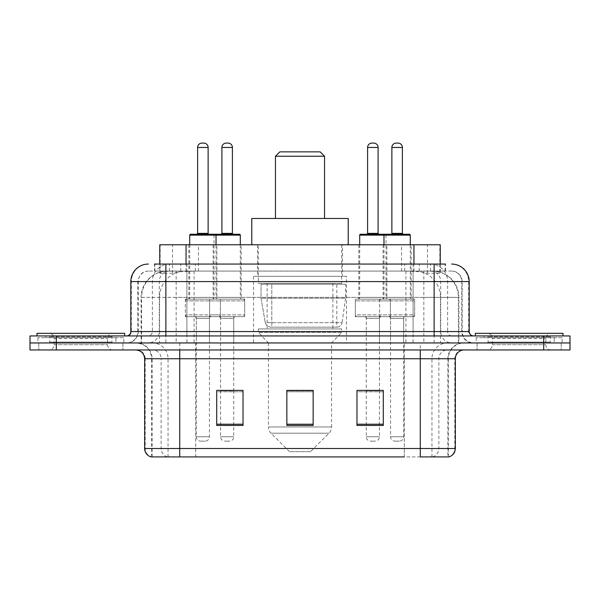 <?xml version="1.0" encoding="UTF-8"?>
<svg xmlns="http://www.w3.org/2000/svg" width="600" height="600" viewBox="0 0 600 600"><rect width="100%" height="100%" fill="white"/><g stroke="black" fill="none" stroke-linecap="round" stroke-linejoin="round"><path stroke-width="0.45" stroke-dasharray="3 2.25" d="M346.462 276.33L253.538 276.33L346.462 276.33L346.462 342.952L253.538 342.952L346.462 342.952M253.538 276.33L253.538 342.952M386.873 244.77L358.822 244.77L386.873 244.77L386.873 299.123L358.822 299.123L386.873 299.123M358.822 244.77L358.822 299.123M241.178 244.77L213.127 244.77L241.178 244.77L241.178 299.123L213.127 299.123L241.178 299.123M213.127 244.77L213.127 299.123M411.158 244.77L383.108 244.77L411.158 244.77L411.158 299.123L383.108 299.123L411.158 299.123M383.108 244.77L383.108 299.123M216.892 244.77L188.843 244.77L216.892 244.77L216.892 299.123L188.843 299.123L216.892 299.123M188.843 244.77L188.843 299.123M390.382 299.123L355.312 299.123L390.382 299.123L390.382 316.657L355.312 316.657L390.382 316.657M355.312 299.123L355.312 316.657M244.688 299.123L209.618 299.123L244.688 299.123L244.688 316.657L209.618 316.657L244.688 316.657M209.618 299.123L209.618 316.657M414.66 299.123L379.597 299.123L414.66 299.123L414.66 316.657L379.597 316.657L414.66 316.657M379.597 299.123L379.597 316.657M220.403 299.123L185.34 299.123L220.403 299.123L220.403 316.657L185.34 316.657L220.403 316.657M185.34 299.123L185.34 316.657M379.425 316.657L366.27 316.657L379.425 316.657L379.425 342.952L366.27 342.952L379.425 342.952M366.27 316.657L366.27 342.952M233.73 316.657L220.575 316.657L233.73 316.657L233.73 342.952L220.575 342.952L233.73 342.952M220.575 316.657L220.575 342.952M403.702 316.657L390.555 316.657L403.702 316.657L403.702 342.952L390.555 342.952L403.702 342.952M390.555 316.657L390.555 342.952M209.445 316.657L196.298 316.657L209.445 316.657L209.445 342.952L196.298 342.952L209.445 342.952M196.298 316.657L196.298 342.952M431.925 271.072L423.39 271.072L436.485 271.388C439.785 272.377 440.903 273 439.845 273.27L427.478 273.27L420.428 271.755L405.923 271.11L194.077 271.11L179.572 271.755L172.523 273.27L160.155 273.27L159.757 273.097L159.757 264.06L445.515 264.06L154.485 264.06L154.485 271.072L445.515 271.072L154.485 271.072M440.243 244.77L159.757 244.77M434.985 271.178A26.295 26.295 0 0 1 458.918 297.368L458.918 342.952L141.083 342.952L458.918 342.952M159.757 273.097C159.78 272.603 161.032 272.032 163.515 271.388L176.61 271.072L168.075 271.072M165.015 271.178A26.295 26.295 0 0 0 141.083 297.368L141.615 297.368L141.615 342.952M342.517 244.77L257.483 244.77L342.517 244.77L342.517 276.33L257.483 276.33L342.517 276.33M257.483 244.77L257.483 276.33M440.243 264.06L440.243 273.09L439.845 273.27L439.845 244.77M176.61 271.072L423.39 271.072M165.877 264.06L445.515 264.06L445.515 271.072M451.658 271.072L148.343 271.072L451.658 271.072A10.522 10.522 0 0 1 462.173 281.587L462.173 331.56L130.815 331.56M130.815 281.587L462.173 281.587L137.828 281.587L138.248 281.587L138.248 331.56L137.828 331.56A11.393 11.393 0 0 1 126.427 342.952L473.572 342.952L126.427 342.952M165.877 335.94L473.572 335.94L165.877 335.94M554.22 335.94L484.088 335.94L554.22 335.94L554.22 342.952L484.088 342.952L554.22 342.952L554.22 337.695L484.088 337.695L554.22 337.695M484.088 335.94L484.088 337.695M115.913 335.94L45.78 335.94L115.913 335.94L115.913 342.952L45.78 342.952L115.913 342.952L115.913 337.695L45.78 337.695L115.913 337.695M45.78 335.94L45.78 337.695M543.705 349.965L30 349.965L30 335.94L570 335.94L570 342.952L543.705 342.952L570 342.952L570 349.965L543.705 349.965L543.705 342.952L56.295 342.952L543.705 342.952L543.705 335.94M30 342.952L56.295 342.952L30 342.952M122.925 342.952L122.925 349.965L38.767 349.965L122.925 349.965L38.767 349.965L122.925 349.965L122.925 342.952L38.767 342.952L38.767 349.965L38.767 342.952L122.925 342.952M561.232 342.952L561.232 349.965L477.075 349.965L561.232 349.965L477.075 349.965L561.232 349.965L561.232 342.952L477.075 342.952L477.075 349.965L477.075 342.952L561.232 342.952M123.795 337.695L37.89 337.695L123.795 337.695L123.795 342.952L37.89 342.952L123.795 342.952M37.89 337.695L37.89 342.952M562.11 337.695L476.205 337.695L562.11 337.695L562.11 342.952L476.205 342.952L562.11 342.952M476.205 337.695L476.205 342.952M447.9 456.915L420.27 456.915L448.327 456.915L447.9 456.915L447.9 358.733L448.327 358.733A15.78 15.78 0 0 1 464.107 342.952L135.892 342.952L464.107 342.952M151.672 456.915L151.672 358.733L455.34 358.733M420.27 349.965L135.892 349.965L420.27 349.965M484.088 342.952L554.22 342.952L484.088 342.952M45.78 342.952L115.913 342.952L45.78 342.952M383.28 424.222L383.28 390.382L383.28 425.445L356.978 425.445L356.978 390.555L356.978 425.445L383.28 425.445L383.28 390.728L383.28 425.445L383.28 391.778L356.978 391.778L356.978 390.382L356.978 425.445L356.978 390.555L356.978 425.445L356.978 391.778L383.28 391.778L383.28 390.555L383.28 424.222L356.978 424.222L356.978 425.445L383.28 425.445L383.28 390.555L356.978 390.555L356.978 424.222M243.022 424.222L243.022 390.382L243.022 425.445L216.72 425.445L216.72 390.555L216.72 425.445L243.022 425.445L243.022 390.728L243.022 425.445L243.022 391.778L216.72 391.778L216.72 390.382L216.72 425.445L216.72 390.555L216.72 425.445L216.72 391.778L243.022 391.778L243.022 390.555L243.022 424.222L216.72 424.222L216.72 425.445L243.022 425.445L243.022 390.555L216.72 390.555L216.72 424.222M313.147 424.222L313.147 390.382L313.147 425.445L286.853 425.445L286.853 390.555L286.853 425.445L313.147 425.445L313.147 390.728L313.147 425.445L313.147 391.778L286.853 391.778L286.853 425.445L286.853 390.382L313.147 390.382L286.853 390.382L313.147 390.382L313.147 424.222L286.853 424.222M167.363 456.915A8.768 8.633 -90 0 1 161.145 448.5L161.145 358.733L195.683 358.733L195.683 456.915L404.317 456.915L404.317 448.5L145.192 448.5A8.768 8.633 -90 0 0 151.41 456.915L449.025 456.915M243.022 390.382L216.72 390.382L243.022 390.382M383.28 390.382L356.978 390.382L383.28 390.382M179.73 342.952L179.73 456.915L420.27 456.915L420.27 358.733L151.672 358.733C150.743 349.147 145.485 343.89 135.892 342.952M233.73 390.382L220.575 390.382L220.575 318.413L233.73 318.413L233.73 390.382M379.425 390.382L366.27 390.382L366.27 318.413L379.425 318.413L379.425 390.382M313.147 391.778L313.147 390.728L313.147 391.778L286.853 391.778L286.853 425.445L313.147 425.445L313.147 391.778M313.147 390.555L286.853 390.555M112.823 342.952L48.863 342.952L112.823 342.952A0.877 0.877 0 0 1 111.945 342.075L49.74 342.075L111.945 342.075L111.945 336.817A0.877 0.877 0 0 1 112.823 335.94L48.863 335.94L112.823 335.94M48.863 342.952A0.877 0.877 0 0 0 49.74 342.075L49.74 336.817A0.877 0.877 0 0 0 48.863 335.94M124.672 335.94L37.013 335.94L124.672 335.94M48.863 349.965L112.823 349.965L48.863 349.965A5.258 5.258 0 0 0 54.127 344.707L54.127 338.572L107.565 338.572L54.127 338.572A5.258 5.258 0 0 0 48.863 333.315L112.823 333.315L48.863 333.315M112.823 349.965A5.258 5.258 0 0 1 107.565 344.707L107.565 338.572A5.258 5.258 0 0 1 112.823 333.315M37.013 333.315L124.672 333.315M275.452 218.475L324.548 218.475L275.452 218.475M310.522 451.658L289.478 451.658L271.013 433.185L328.987 433.185L271.013 433.185A8.768 8.768 0 0 1 268.44 426.982L331.56 426.982A8.768 8.768 0 0 1 328.987 433.185L310.522 451.658L289.478 451.658M331.56 342.952L268.44 342.952L268.44 426.982L331.56 426.982L331.56 342.952L341.64 332.438L258.36 332.438L341.64 332.438L341.64 328.928L258.36 328.928L258.36 332.438L268.44 342.952L331.56 342.952M267.127 283.343L332.873 283.343L267.127 283.343L267.127 328.928L332.873 328.928L267.127 328.928M332.873 283.343L332.873 328.928M258.36 244.77L341.64 244.77L258.36 244.77L258.36 283.343L341.64 283.343L258.36 283.343M341.64 244.77L341.64 283.343M348.218 244.77L251.782 244.77L348.218 244.77M251.782 218.475L348.218 218.475M258.36 328.928L341.64 328.928M275.452 156.233L324.548 156.233M279.84 151.852L320.16 151.852M336.825 327.173L336.817 327.173A5.258 5.258 90 0 0 342.03 322.673L265.267 322.673C266.31 325.68 268.485 327.188 271.793 327.173L271.8 284.22L271.8 327.173C268.493 327.195 266.317 325.688 265.267 322.673L261.045 298.245L261.045 284.22L345.585 284.22L345.585 298.245L261.045 298.245L265.267 322.673L342.03 322.673C341.317 326.962 336.525 327.457 336.825 327.173L271.793 327.173L336.825 327.173L336.817 284.22L271.8 284.22L336.817 284.22M345.585 284.22L261.045 284.22L271.8 284.22L261.045 284.22L261.045 298.245L345.585 298.245L342.03 322.673M551.138 342.952L487.178 342.952L551.138 342.952A0.877 0.877 0 0 1 550.26 342.075L488.055 342.075L550.26 342.075L550.26 336.817A0.877 0.877 0 0 1 551.138 335.94L487.178 335.94L551.138 335.94M487.178 342.952A0.877 0.877 0 0 0 488.055 342.075L488.055 336.817A0.877 0.877 0 0 0 487.178 335.94M562.987 335.94L475.327 335.94L562.987 335.94M487.178 349.965L551.138 349.965L487.178 349.965A5.258 5.258 0 0 0 492.435 344.707L492.435 338.572L545.873 338.572L492.435 338.572A5.258 5.258 0 0 0 487.178 333.315L551.138 333.315L487.178 333.315M551.138 349.965A5.258 5.258 0 0 1 545.873 344.707L545.873 338.572A5.258 5.258 0 0 1 551.138 333.315M475.327 333.315L562.987 333.315M215.145 234.255L190.597 234.255M209.01 234.255L196.733 234.255L209.01 234.255M203.745 143.085L201.99 143.085M211.2 316.657L194.542 316.657L211.2 316.657A1.755 1.755 0 0 0 209.445 318.413L209.445 436.755A4.38 4.38 0 0 1 205.065 441.135L200.678 441.135L205.065 441.135M194.542 316.657A1.755 1.755 0 0 1 196.298 318.413L196.298 436.755A4.38 4.38 0 0 0 200.678 441.135M218.647 316.657L187.087 316.657L218.647 316.657A1.755 1.755 0 0 0 220.403 314.903L185.34 314.903L220.403 314.903L220.403 300.877A1.755 1.755 0 0 0 218.647 299.123L187.087 299.123L218.647 299.123M187.087 316.657A1.755 1.755 0 0 1 185.34 314.903L185.34 300.877A1.755 1.755 0 0 1 187.087 299.123M216.022 244.77L216.022 297.368A1.755 1.755 0 0 0 217.77 299.123L187.965 299.123L217.77 299.123M189.72 244.77L189.72 297.368A1.755 1.755 0 0 1 187.965 299.123M409.403 234.255L360.577 234.255M403.268 234.255L390.99 234.255L403.268 234.255M398.01 143.085L396.255 143.085M405.457 316.657L388.8 316.657L405.457 316.657A1.755 1.755 0 0 0 403.702 318.413L403.702 436.755A4.38 4.38 0 0 1 399.322 441.135L394.935 441.135L399.322 441.135M388.8 316.657A1.755 1.755 0 0 1 390.555 318.413L390.555 436.755A4.38 4.38 0 0 0 394.935 441.135M412.912 316.657L381.353 316.657L412.912 316.657A1.755 1.755 0 0 0 414.66 314.903L379.597 314.903L414.66 314.903L414.66 300.877A1.755 1.755 0 0 0 412.912 299.123L381.353 299.123L412.912 299.123M381.353 316.657A1.755 1.755 0 0 1 379.597 314.903L379.597 300.877A1.755 1.755 0 0 1 381.353 299.123M410.28 244.77L410.28 297.368A1.755 1.755 0 0 0 412.035 299.123L382.23 299.123L412.035 299.123M383.978 244.77L383.978 297.368A1.755 1.755 0 0 1 382.23 299.123M189.72 235.132L214.005 235.132A0.877 0.877 0 0 1 214.882 234.255L239.423 234.255M221.017 234.255L233.288 234.255L221.017 234.255M218.827 316.657A1.755 1.755 0 0 1 220.575 318.413L233.73 318.413A1.755 1.755 0 0 1 235.478 316.657L218.827 316.657L235.478 316.657M211.373 316.657L242.933 316.657L211.373 316.657A1.755 1.755 0 0 1 209.618 314.903L244.688 314.903L209.618 314.903L209.618 300.877A1.755 1.755 0 0 1 211.373 299.123L242.933 299.123L211.373 299.123M242.933 316.657A1.755 1.755 0 0 0 244.688 314.903L244.688 300.877A1.755 1.755 0 0 0 242.933 299.123M240.3 235.132L214.005 235.132L214.005 297.368A1.755 1.755 0 0 1 212.25 299.123L242.055 299.123L212.25 299.123M240.3 244.77L240.3 297.368A1.755 1.755 0 0 0 242.055 299.123M220.575 390.555L220.575 436.755A4.38 4.38 0 0 0 224.962 441.135L229.343 441.135L224.962 441.135M233.73 390.555L233.73 436.755A4.38 4.38 0 0 1 229.343 441.135M228.03 143.085L226.275 143.085M366.712 234.255L378.983 234.255L366.712 234.255M364.522 316.657A1.755 1.755 0 0 1 366.27 318.413L379.425 318.413A1.755 1.755 0 0 1 381.173 316.657L364.522 316.657L381.173 316.657M357.067 316.657L388.627 316.657L357.067 316.657A1.755 1.755 0 0 1 355.312 314.903L390.382 314.903L355.312 314.903L355.312 300.877A1.755 1.755 0 0 1 357.067 299.123L388.627 299.123L357.067 299.123M388.627 316.657A1.755 1.755 0 0 0 390.382 314.903L390.382 300.877A1.755 1.755 0 0 0 388.627 299.123M359.7 244.77L359.7 297.368A1.755 1.755 0 0 1 357.945 299.123L387.75 299.123L357.945 299.123M359.7 235.132L385.995 235.132L385.995 297.368A1.755 1.755 0 0 0 387.75 299.123M366.27 390.555L366.27 436.755A4.38 4.38 0 0 0 370.657 441.135L375.038 441.135L370.657 441.135M379.425 390.555L379.425 436.755A4.38 4.38 0 0 1 375.038 441.135M373.725 143.085L371.97 143.085M160.155 273.27L160.155 244.77M163.515 271.388A26.295 25.898 -90 0 0 141.615 297.368L458.918 297.368L423.847 297.368L423.847 342.952M458.385 342.952L458.385 297.368A26.295 25.898 90 0 0 436.485 271.388M176.153 271.072L176.153 297.368L141.083 297.368L141.083 342.952M405.923 271.11L405.923 342.952M420.428 271.755A26.295 25.898 90 0 1 440.452 297.368L440.452 342.952M194.077 271.11L194.077 342.952M179.572 271.755A26.295 25.898 -90 0 0 159.547 297.368L159.547 342.952M423.847 271.072L423.847 297.368L176.153 297.368L176.153 342.952M186.053 271.132L186.053 264.06M172.523 273.27L172.523 244.77M198.42 271.132L198.42 244.77M401.58 271.132L401.58 244.77M427.478 273.27L427.478 244.77M413.947 271.132L413.947 264.06M180.78 271.072L180.78 264.06M148.343 271.072C145.365 271.118 142.822 272.205 140.73 274.327L137.993 279.697L137.828 281.587L137.828 331.56L434.123 331.56L434.123 271.072M186.9 264.06L186.9 331.56L138.248 331.56A11.393 11.22 90 0 1 127.028 342.952M434.123 342.952L434.123 331.56L462.173 331.56C462.847 338.483 466.65 342.278 473.572 342.952M413.1 264.06L413.1 281.587L469.185 281.587M469.185 331.56L468.653 331.56L468.653 281.587A17.535 17.265 90 0 0 451.388 264.06M56.295 335.94L56.295 349.965M169.635 264.06A17.535 17.265 -90 0 0 152.363 281.587L152.363 331.56A4.38 4.32 90 0 1 148.05 335.94M148.613 264.06A17.535 17.265 -90 0 0 131.347 281.587L131.347 331.56A4.38 4.32 90 0 1 127.028 335.94M430.365 264.06A17.535 17.265 90 0 1 447.638 281.587L447.638 331.56L413.1 331.56L413.1 335.94M472.972 335.94A4.38 4.32 -90 0 1 468.653 331.56L447.638 331.56A4.38 4.32 -90 0 0 451.95 335.94M148.613 271.072A10.522 10.357 -90 0 0 138.248 281.587L413.1 281.587L413.1 331.56L186.9 331.56L186.9 335.94M186.9 271.072L186.9 342.952M169.635 271.072A10.522 10.357 -90 0 0 159.27 281.587L159.27 331.56A11.393 11.22 90 0 1 148.05 342.952M165.877 271.072L165.877 342.952M451.388 271.072A10.522 10.357 90 0 1 461.752 281.587L461.752 331.56A11.393 11.22 -90 0 0 472.972 342.952M430.365 271.072A10.522 10.357 90 0 1 440.73 281.587L440.73 331.56A11.393 11.22 -90 0 0 451.95 342.952M413.1 271.072L413.1 342.952M154.882 271.072L154.882 264.06M169.417 271.072L169.417 264.06M195.315 271.072L195.315 264.06M404.685 271.072L404.685 264.06M430.582 271.072L430.582 264.06M445.118 271.072L445.118 264.06M419.22 271.072L419.22 264.06M432.638 456.915A8.768 8.633 90 0 0 438.855 448.5L404.317 448.5L404.317 358.733L447.9 358.733A15.78 15.54 -90 0 1 463.44 342.952M144.66 358.733L145.192 358.733L145.192 448.5L144.66 448.5M448.59 456.915A8.768 8.633 90 0 0 454.808 448.5L438.855 448.5L438.855 358.733A8.768 8.633 -90 0 1 447.487 349.965M455.34 448.5L454.808 448.5L454.808 358.733A8.768 8.633 -90 0 1 463.44 349.965M136.56 349.965A8.768 8.633 90 0 1 145.192 358.733L161.145 358.733A8.768 8.633 90 0 0 152.512 349.965M195.683 456.915L195.683 349.965M404.317 456.915L404.317 349.965M431.947 456.915L431.947 358.733A15.78 15.54 -90 0 1 447.487 342.952M448.327 456.915L448.327 358.733L420.27 358.733L420.27 342.952M152.1 456.915L152.1 358.733A15.78 15.54 90 0 0 136.56 342.952M168.053 456.915L168.053 358.733A15.78 15.54 90 0 0 152.512 342.952M195.683 342.952L195.683 358.733L404.317 358.733L404.317 342.952M111.945 336.817L49.74 336.817L111.945 336.817M54.127 344.707L107.565 344.707L54.127 344.707M550.26 336.817L488.055 336.817L550.26 336.817M492.435 344.707L545.873 344.707L492.435 344.707M197.61 147.465L208.132 147.465M209.445 318.413L196.298 318.413L209.445 318.413M185.34 300.877L220.403 300.877L185.34 300.877M189.72 297.368L216.022 297.368L189.72 297.368M208.132 233.377L197.61 233.377M209.445 436.755L196.298 436.755L209.445 436.755M385.995 235.132L410.28 235.132M391.868 147.465L402.39 147.465M403.702 318.413L390.555 318.413L403.702 318.413M379.597 300.877L414.66 300.877L379.597 300.877M383.978 297.368L410.28 297.368L383.978 297.368M402.39 233.377L391.868 233.377M403.702 436.755L390.555 436.755L403.702 436.755M232.41 233.377L221.895 233.377M244.688 300.877L209.618 300.877L244.688 300.877M240.3 297.368L214.005 297.368L240.3 297.368M220.575 436.755L233.73 436.755L220.575 436.755M221.895 147.465L232.41 147.465M378.105 233.377L367.59 233.377M390.382 300.877L355.312 300.877L390.382 300.877M385.995 297.368L359.7 297.368L385.995 297.368M366.27 436.755L379.425 436.755L366.27 436.755M367.59 147.465L378.105 147.465"/><path stroke-width="0.9" d="M154.485 264.06L165.877 264.06L154.485 264.06L159.757 264.06L159.757 244.77L440.243 244.77L440.243 264.06M148.343 264.06A17.535 17.535 0 0 0 130.815 281.587L130.815 331.56A4.38 4.38 0 0 1 126.427 335.94M451.658 264.06A17.535 17.535 0 0 1 469.185 281.587L165.877 281.587L165.877 264.06L445.515 264.06M469.185 281.587L469.185 331.56C469.447 334.222 470.91 335.685 473.572 335.94M56.295 335.94L30 335.94L30 342.952L56.295 342.952L30 342.952L30 349.965L56.295 349.965L56.295 342.952L543.705 342.952L56.295 342.952L56.295 335.94L543.705 335.94L543.705 342.952L570 342.952L543.705 342.952L543.705 349.965L56.295 349.965M543.705 349.965L570 349.965L570 335.94L543.705 335.94M195.683 456.915L151.41 456.915M455.34 448.5C455.092 452.7 452.993 455.505 449.025 456.915L420.27 456.915L420.27 448.5L455.34 448.5L455.34 358.733A8.768 8.768 0 0 1 464.107 349.965M150.975 456.915A8.768 8.768 0 0 1 144.66 448.5L144.66 358.733C144.142 353.407 141.218 350.49 135.892 349.965M383.28 425.445L383.28 390.382L356.978 390.382L356.978 425.445L383.28 425.445M243.022 425.445L243.022 390.382L216.72 390.382L216.72 425.445L243.022 425.445M313.147 425.445L313.147 390.382L286.853 390.382L286.853 425.445L313.147 425.445M404.317 456.915L179.73 456.915L179.73 448.5L420.27 448.5L420.27 358.733L144.66 358.733M220.575 390.555L233.73 390.555M366.27 390.555L379.425 390.555M313.147 390.555L286.853 390.555M124.672 335.94L124.672 333.315L37.013 333.315L37.013 335.94M275.452 156.233L324.548 156.233L320.16 151.852L279.84 151.852L275.452 156.233L275.452 218.475M324.548 156.233L324.548 218.475M348.218 244.77L348.218 218.475L251.782 218.475L251.782 244.77M562.987 335.94L562.987 333.315L475.327 333.315L475.327 335.94M214.882 234.255L239.423 234.255A0.877 0.877 0 0 1 240.3 235.132L189.72 235.132A0.877 0.877 0 0 1 190.597 234.255L215.145 234.255A0.877 0.877 0 0 1 216.022 235.132L216.022 244.77M208.132 147.465L197.61 147.465A4.38 4.38 0 0 1 201.99 143.085L203.745 143.085A4.38 4.38 0 0 1 208.132 147.465L208.132 233.377A0.877 0.877 0 0 0 209.01 234.255M197.61 147.465L197.61 233.377A0.877 0.877 0 0 1 196.733 234.255M189.72 235.132L189.72 244.77M410.28 235.132L383.978 235.132A0.877 0.877 0 0 1 384.855 234.255L409.403 234.255A0.877 0.877 0 0 1 410.28 235.132L410.28 244.77M402.39 147.465L391.868 147.465A4.38 4.38 0 0 1 396.255 143.085L398.01 143.085A4.38 4.38 0 0 1 402.39 147.465L402.39 233.377A0.877 0.877 0 0 0 403.268 234.255M391.868 147.465L391.868 233.377A0.877 0.877 0 0 1 390.99 234.255M384.855 234.255L360.577 234.255A0.877 0.877 0 0 0 359.7 235.132L383.978 235.132L383.978 244.77M221.895 147.465A4.38 4.38 0 0 1 226.275 143.085L228.03 143.085A4.38 4.38 0 0 1 232.41 147.465L221.895 147.465L221.895 233.377A0.877 0.877 0 0 1 221.017 234.255M232.41 147.465L232.41 233.377A0.877 0.877 0 0 0 233.288 234.255M240.3 235.132L240.3 244.77M385.995 235.132A0.877 0.877 0 0 0 385.118 234.255M367.59 147.465A4.38 4.38 0 0 1 371.97 143.085L373.725 143.085A4.38 4.38 0 0 1 378.105 147.465L367.59 147.465L367.59 233.377A0.877 0.877 0 0 1 366.712 234.255M378.105 147.465L378.105 233.377A0.877 0.877 0 0 0 378.983 234.255M359.7 235.132L359.7 244.77M186.053 264.06L186.053 244.77M413.947 264.06L413.947 244.77M165.877 335.94L165.877 281.587L130.815 281.587M130.815 331.56L469.185 331.56M434.123 264.06L434.123 335.94M420.27 349.965L420.27 358.733L455.34 358.733M144.66 448.5L179.73 448.5L179.73 349.965M313.147 424.222L286.853 424.222M243.022 424.222L216.72 424.222M383.28 424.222L356.978 424.222M197.61 233.377L208.132 233.377M391.868 233.377L402.39 233.377M221.895 233.377L232.41 233.377M367.59 233.377L378.105 233.377"/></g></svg>
